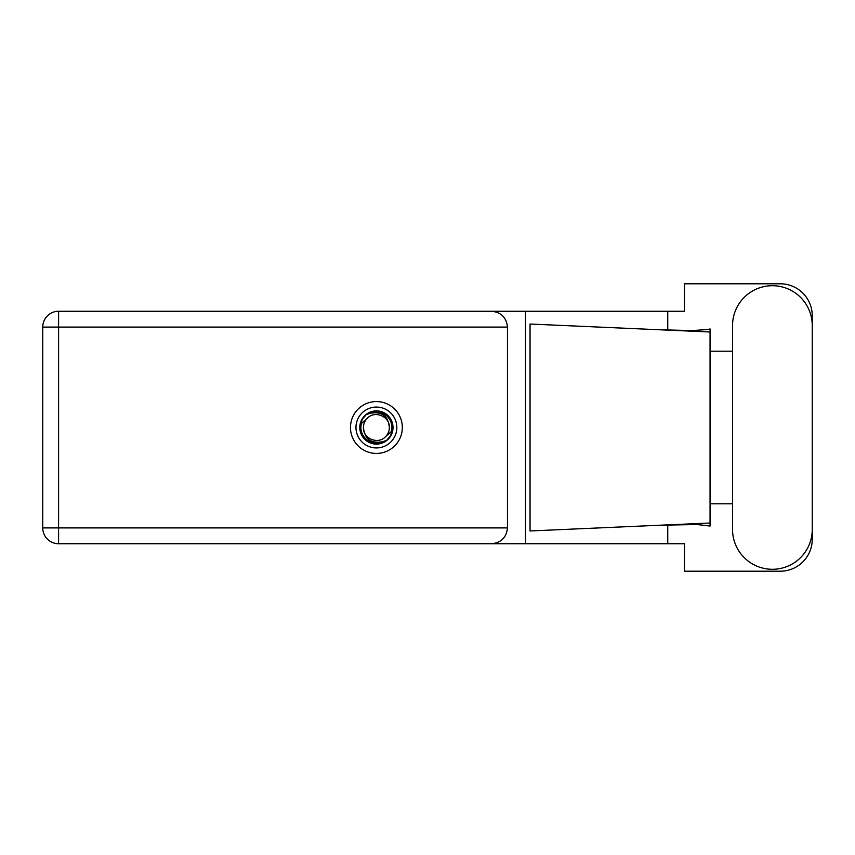 <?xml version="1.0" encoding="UTF-8"?>
<svg xmlns="http://www.w3.org/2000/svg" width="855" height="855" viewBox="0 0 855 855"><rect width="100%" height="100%" fill="white"/><g stroke="black" fill="none" stroke-linecap="round" stroke-linejoin="round"><path stroke-width="1.28" d="M732.543 529.437A39.854 39.854 0 0 0 772.396 569.291A39.854 39.854 0 0 0 812.25 529.437L812.25 325.563A39.854 39.854 0 0 0 772.396 285.709A39.854 39.854 0 0 0 732.543 325.563L732.543 529.437M376.403 401.572A25.928 25.928 0 0 0 350.475 427.5A25.928 25.928 0 0 0 376.403 453.428A25.928 25.928 0 0 0 402.331 427.5A25.928 25.928 0 0 0 376.403 401.572M507.464 327.102L58.589 327.102L58.589 527.898L42.75 527.898A15.839 15.839 0 0 0 58.589 543.737A15.839 15.839 0 0 1 42.75 527.898L42.75 327.102A15.839 15.839 0 0 1 58.589 311.263L491.625 311.263C501.18 312.267 506.459 317.547 507.464 327.102L507.464 527.898C506.459 537.453 501.18 542.733 491.625 543.737L58.589 543.737L58.589 527.898L507.464 527.898M812.25 351.213L812.25 315.73A31.934 31.934 0 0 0 780.316 283.796L684.513 283.796L684.513 311.263L491.625 311.263M812.25 503.787L812.25 539.27A31.934 31.934 0 0 1 780.316 571.204L684.513 571.204L684.513 543.737L491.625 543.737M732.543 503.787L710.056 503.787L710.056 526.049L697.103 524.532L660.338 525.205L710.056 523.014L710.056 331.986L710.056 351.213L732.543 351.213M667.755 524.906L667.755 543.737M667.755 311.263L667.755 330.094M707.309 329.549L710.056 328.951L710.056 331.986L660.338 329.795L692.251 330.564L707.309 329.549M660.338 525.205L530.047 530.966L530.047 324.034L660.338 329.795M525.526 311.263L525.526 543.737M710.056 505.166L710.056 349.834M355.969 427.5A20.435 20.435 0 0 0 376.403 447.935A20.435 20.435 0 0 0 396.838 427.5A20.435 20.435 0 0 0 376.403 407.066A20.435 20.435 0 0 0 355.969 427.5M359.795 427.5A16.608 16.608 0 0 0 376.403 444.108A16.608 16.608 0 0 0 393.011 427.5A16.608 16.608 0 0 0 376.403 410.892A16.608 16.608 0 0 0 359.795 427.5M361.398 423.546L367.233 418.33A12.964 12.964 0 0 0 363.439 427.5C364.647 439.053 371.038 443.798 382.602 441.725L386.524 440.432L390.756 435.484L391.408 431.454A15.518 15.518 0 0 0 370.204 413.275L366.282 414.568L362.05 419.516L361.398 423.546A15.518 15.518 0 0 0 382.602 441.725M367.233 418.33C374.661 410.058 389.966 416.396 389.367 427.5C388.159 415.947 381.768 411.202 370.204 413.275M391.408 431.454L385.573 436.67A12.964 12.964 0 0 0 389.367 427.5M385.573 436.67C378.145 444.942 362.841 438.604 363.439 427.5M42.75 327.102L58.589 327.102L58.589 311.263"/></g></svg>
